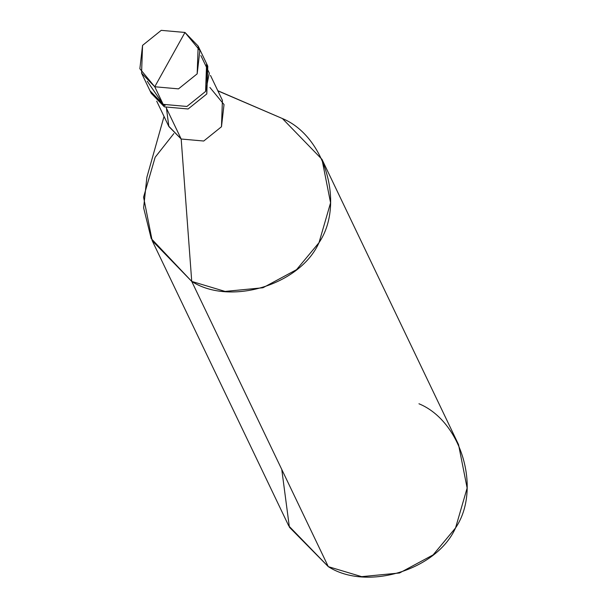 <?xml version="1.0" encoding="UTF-8"?>
<svg xmlns="http://www.w3.org/2000/svg" width="607" height="607" viewBox="0 0 607 607"><rect width="100%" height="100%" fill="white"/><g stroke="black" fill="none" stroke-linecap="round" stroke-linejoin="round"><path stroke-width="0.91" d="M147.266 81.239L163.177 104.351L154.755 86.755L184.976 32.459L199.862 50.48L197.176 73.842L178.488 88.872L154.755 86.755L178.488 88.872L197.176 73.842L198.163 46.064L184.976 32.459L154.755 86.755L139.868 68.743L142.554 45.381L161.234 30.35L184.976 32.459L161.234 30.35L142.554 45.381L141.568 73.159L154.755 86.755L163.177 104.351L186.918 106.46L205.598 91.437L209.309 73.106L200.887 55.571L209.309 73.106L205.598 91.437L186.918 106.46L163.177 104.351L149.99 90.754L163.177 104.351L186.918 106.46L205.598 91.437L206.585 63.652L205.598 91.437L186.918 106.46L163.177 104.351L147.266 81.239M198.163 46.064L207.791 66.171L206.797 93.948L188.117 108.979L164.383 106.862L163.177 104.351L164.383 106.862L188.117 108.979L206.797 93.948L207.162 64.926M210.485 75.427L222.42 100.36L221.479 126.749L203.732 141.021L181.182 139.018L166.204 107.743L181.182 139.018L203.732 141.021L221.479 126.749L224.029 104.556L209.893 87.438M321.968 159.33L458.528 444.567L467.132 488.036L455.561 527.908L433.125 554.889L399.512 572.993L361.643 576.65L328.304 566.65L191.736 281.42L225.083 291.421L262.952 287.756L296.557 269.652L319.001 242.679L330.572 202.806L321.968 159.33L282.399 118.54L217.875 90.86L282.399 118.54C324.957 136.021 345.087 204.293 319.001 242.679C300.237 284.88 230.25 306.186 191.736 281.42L181.182 139.018L168.655 126.097L156.72 101.172M166.447 108.236L168.86 126.529L181.182 139.018L191.736 281.42L328.304 566.65C366.81 591.415 436.797 570.11 455.561 527.908C481.647 489.523 461.525 421.25 418.959 403.769M150.619 91.998L164.383 106.862L151.189 93.266L141.568 73.159M165.134 105.504L162.835 104.169M173.852 133.563L155.142 157.281L143.571 197.154L152.167 240.622L191.736 281.42L151.226 238.597L143.624 207.852L146.871 177.29L164.034 116.461M217.807 90.716L282.399 118.54M281.762 469.454L289.395 527.217L328.304 566.65L288.735 525.859L152.167 240.622"/></g></svg>
